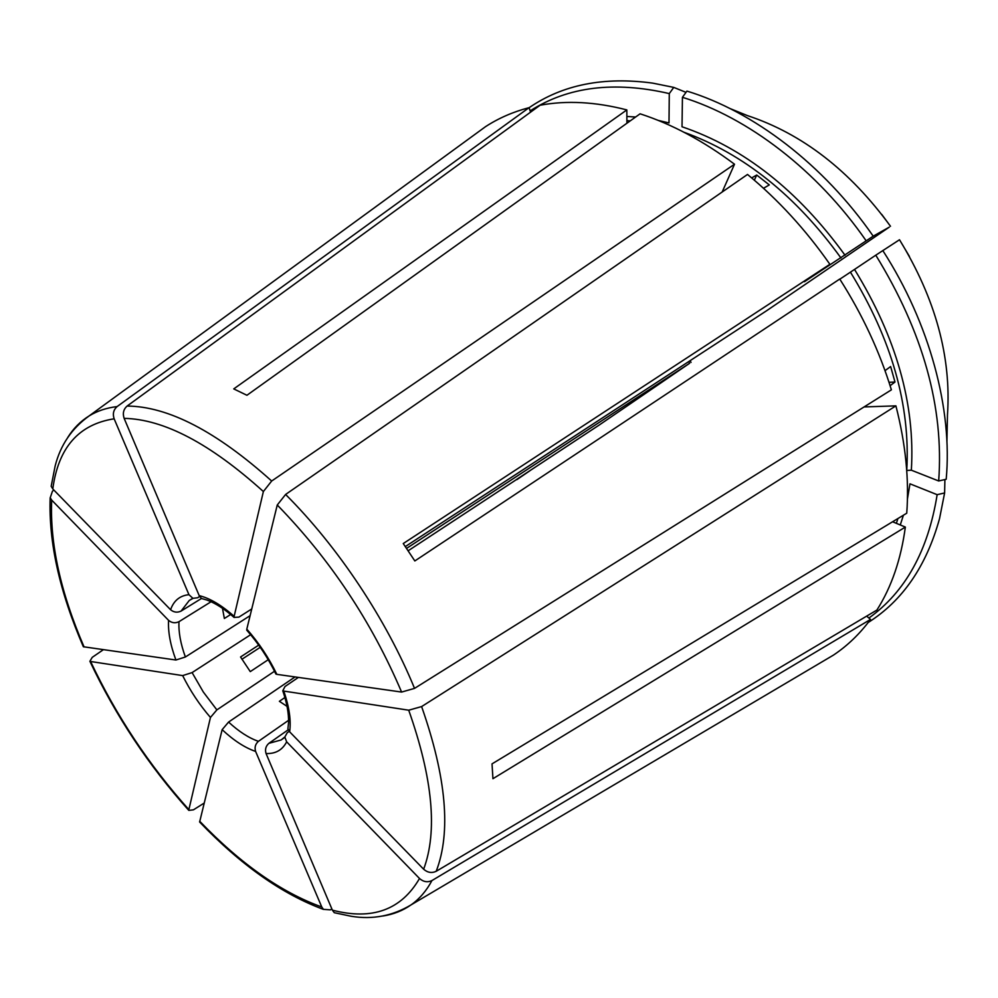 <?xml version="1.0" encoding="UTF-8"?>
<svg xmlns="http://www.w3.org/2000/svg" width="998" height="998" viewBox="0 0 998 998"><rect width="100%" height="100%" fill="white"/><g stroke="black" fill="none" stroke-linecap="round" stroke-linejoin="round"><path stroke-width="1.5" d="M199.687 821.229C240.643 863.856 281.336 892.449 321.768 906.995L255.613 751.432C254.403 747.427 255.338 744.059 258.432 741.327C248.851 738.009 238.909 731.596 228.579 722.065L222.142 729.663L199.625 822.003M332.384 910.164C372.167 920.493 401.208 909.939 419.509 878.502L286.651 741.826C282.434 750.034 275.56 753.927 266.054 753.527L332.384 910.164L334.28 912.708L351.246 916.276C372.641 919.769 392.588 915.977 411.076 904.874C419.484 898.949 426.445 890.84 431.959 880.548L870.505 619.434L866.676 616.128M266.054 753.527C264.844 749.486 265.78 746.08 268.874 743.335L288.26 729.75M286.651 741.826L284.829 737.035L287.212 732.744L289.22 731.334M298.39 677.405L285.004 686.512L282.808 690.728L283.781 691.078C289.27 707.058 291.229 720.631 289.632 731.808L287.96 728.839M246.743 630.112L246.805 629.127C258.856 642.787 268.874 657.869 276.845 674.349L275.922 674.049M201.371 598.388L199.188 595.619C209.967 598.289 221.618 605.2 234.143 616.34L234.106 617.413L238.909 617.113L251.758 608.942M868.896 618.049C905.386 591.864 928.14 550.746 937.147 494.684L909.976 483.818L907.432 499M201.484 598.476L181.075 611.088C177.32 612.847 173.827 612.398 170.583 609.728C173.764 600.621 179.889 595.606 188.946 594.683L192.901 598.326L197.579 597.777L199.637 596.505M911.349 470.195C915.328 404.527 896.379 337.598 854.525 269.423L875.782 255.189C923.1 332.172 944.071 407.434 938.681 480.974L911.349 470.195L906.745 470.482C910.538 405.6 891.763 339.495 850.433 272.155L839.829 279.178M250.111 615.666L185.379 656.996L175.922 660.015C170.371 645.045 167.926 631.821 168.575 620.344C171.793 623.001 175.261 623.438 178.991 621.679L211.089 601.732M845.057 255.276C798.126 190.568 743.772 147.741 682.021 126.771L682.432 97.305C747.876 117.402 817.25 170.234 866.177 240.83L805.124 281.249M626.906 123.253L626.844 109.917L233.744 388.896L246.93 395.27L640.092 113.809C671.804 124.089 703.278 140.88 734.516 164.221L722.165 192.015M682.432 97.305L686.911 91.092C753.278 111.24 823.662 164.658 873.2 236.164L889.255 227.157L766.601 310.74L405.325 546.58M730.237 108.645L747.427 115.606C802.205 133.707 849.897 170.596 890.49 226.272L881.733 214.395M289.632 731.808L423.651 869.221C427.618 872.664 431.797 873.35 436.201 871.291L876.893 610.065C891.513 587.061 900.994 559.391 905.348 527.081L892.586 521.767M230.675 614.494L224.363 618.486L222.467 608.269M276.845 674.349L401.595 692.063L414.532 688.383L891.389 389.844C879.662 351.608 862.447 314.669 839.742 279.041L414.831 560.951L403.254 543.548L829.887 264.295C805.673 229.69 778.215 199.737 747.514 174.45L285.603 494.459L277.257 505L246.805 629.127M889.006 382.296L894.994 382.022L890.628 366.54L885.026 370.67M268.237 659.703L250.273 671.617L240.555 656.983L258.707 645.12M754.338 180.189L756.709 175.024L769.296 184.917L763.495 188.285M284.904 697.515L279.378 701.307L287.062 706.384M188.946 594.683L114.146 418.811C112.512 413.858 113.498 409.779 117.103 406.585L529.077 107.659L530.562 112.163M168.575 620.344L51.696 500.098L50.224 497.728L52.47 491.153L53.917 490.105M937.147 494.684L944.619 492.95L944.906 479.551M283.781 691.078L408.718 710.202L421.618 706.572L895.905 405.862C905.635 443.861 909.24 479.651 906.745 513.209L492.026 763.869L492.937 778.702L905.348 527.081M175.922 660.015L83.37 646.754M274.525 671.242L216.865 709.89L203.33 692.026L192.103 672.59L250.648 634.703M210.453 717.462C199.438 704.7 190.181 690.753 182.659 675.596L90.606 661.499C116.217 715.728 148.976 765.104 188.872 809.628L210.453 717.462L216.865 709.89M188.872 809.628L188.822 810.376L193.425 809.84L204.128 803.103M854.525 269.423L850.433 272.155M875.782 255.189L899.497 239.745C935.475 298.589 951.456 357.01 947.464 414.993L946.927 441.74M529.988 470.682L408.157 550.771M516.739 479.352L599.361 424.936L689.606 363.284L406.573 548.401M756.709 175.024L751.669 177.906M894.994 382.022L890.091 385.69M868.21 622.49C902.579 600.759 926.356 566.153 939.53 518.661L944.619 492.95M938.681 480.974L946.191 479.265C952.666 409.592 929.936 323.664 882.793 250.523M530.138 110.878C567.937 86.651 614.319 80.888 669.284 93.587L673.762 87.4L652.817 83.146C603.902 76.459 562.66 84.655 529.09 107.722M673.762 87.4L686.013 92.352M516.914 479.626L529.576 470.969M895.905 405.862L864.43 406.922M804.475 281.71L829.887 264.295M626.844 109.917C595.581 101.833 566.652 100.274 540.068 105.239L127.095 406.049C123.49 409.267 122.492 413.372 124.139 418.362L199.188 595.619M529.077 107.659C513.109 111.838 498.601 118.176 485.539 126.659L472.665 136.052M866.177 240.83L873.2 236.164M669.284 93.587L668.997 122.941L658.181 120.396M819.72 663.221L833.442 655.112C847.452 645.768 859.802 633.88 870.505 619.434M288.584 720.307L258.432 741.327M295.046 676.931L228.579 722.065M182.659 675.596L192.103 672.59M234.143 616.34L263.372 491.54L271.668 481.024L734.516 164.221M170.583 609.728L52.794 488.945L51.222 486.313M90.606 661.499L89.895 661.275L92.253 657.333L103.343 649.71M419.509 878.502C423.439 881.92 427.593 882.594 431.959 880.548M321.768 906.995L323.439 909.353L330.388 909.852L331.872 908.966M260.253 647.303L241.928 659.254M255.613 751.432C244.884 747.751 233.732 740.491 222.142 729.663M284.742 737.023L281.124 739.967L268.874 743.335M900.271 524.96L903.415 515.217M181.075 611.088L189.271 600.459L192.265 598.613M185.379 656.996C180.563 643.71 178.43 631.934 178.991 621.679M840.977 258.008C795.855 195.683 743.535 153.767 684.017 132.272M630.249 120.858L626.894 120.658M896.366 523.339L897.938 518.536M635.601 117.028L626.869 116.467M689.606 363.284L688.695 361.6M382.845 916.014C393.349 914.405 402.755 910.687 411.076 904.874L833.442 655.112M436.201 871.291C451.246 832.257 446.38 777.355 421.618 706.572M423.651 869.221C437.735 831.384 432.758 778.378 408.718 710.202M414.532 688.383C386.301 619.371 337.998 546.729 285.603 494.459M401.595 692.063C371.643 621.742 330.188 559.391 277.257 505M271.668 481.024C216.404 431.386 168.213 406.398 127.095 406.049M263.372 491.54C210.216 443.549 163.797 419.16 124.139 418.362M117.103 406.585C106.561 407.833 97.255 410.939 89.171 415.892C80.539 421.243 73.403 428.416 67.777 437.423M114.146 418.811C78.717 424.325 58.271 447.703 52.794 488.945M51.696 500.098C49.8 543.523 60.591 592.488 84.082 646.978M287.898 728.852L288.559 722.639C288.821 713.533 286.888 702.891 282.771 690.741M275.897 674.062C268.163 658.044 258.432 643.398 246.718 630.137M234.081 617.425C224.513 609.005 215.543 603.241 207.16 600.11L201.334 598.451M192.876 598.426L189.271 600.459M909.452 256.498L899.51 239.757M281.124 739.967L283.993 737.946M690.092 360.69L691.028 362.399M51.172 486.3L55.152 465.966C60.429 445.096 71.769 428.404 89.171 415.892L485.539 126.659M50.174 497.752C48.565 542.188 59.618 591.851 83.345 646.741M89.895 661.3C115.693 715.853 148.665 765.553 188.797 810.376M323.402 909.378C282.122 894.146 240.855 865.029 199.625 822.015"/></g></svg>

